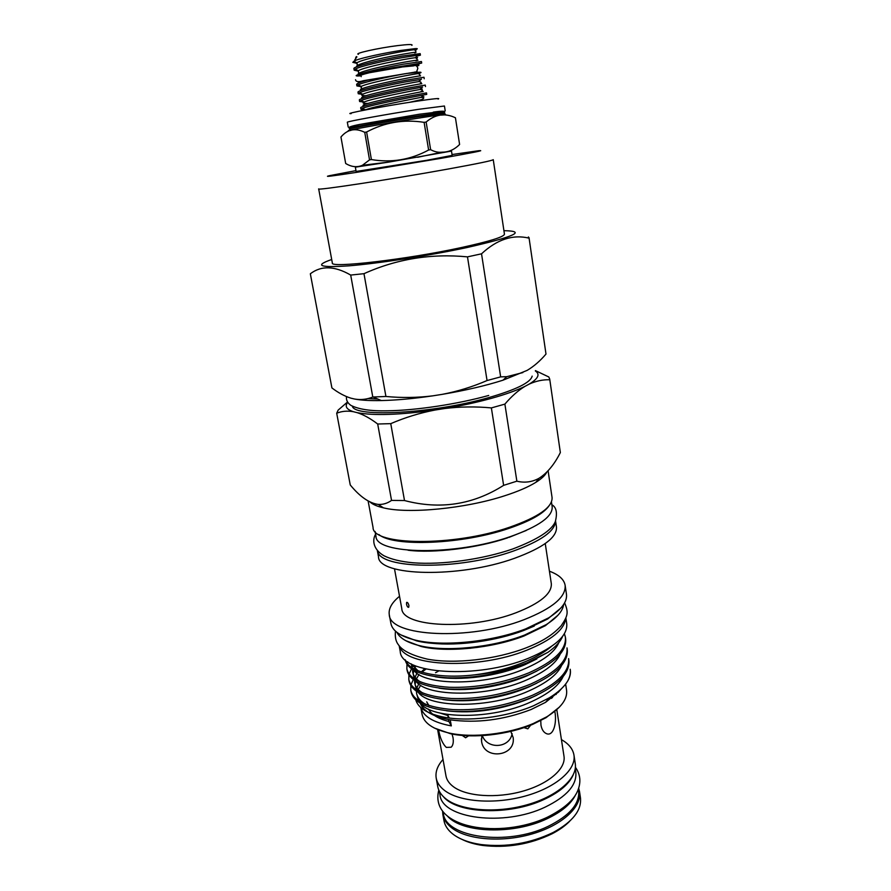 <?xml version="1.0" encoding="UTF-8"?>
<svg xmlns="http://www.w3.org/2000/svg" width="891" height="891" viewBox="0 0 891 891"><rect width="100%" height="100%" fill="white"/><g stroke="black" fill="none" stroke-linecap="round" stroke-linejoin="round"><path stroke-width="1.34" d="M414.315 72.138L416.565 71.859L417.846 68.317C417.077 65.778 415.674 64.965 413.647 65.878L403.066 66.903M393.332 67.638L421.688 63.038L421.443 61.535L403.523 64.141C388.153 66.87 366.791 71.514 359.151 74.343L393.332 67.638L417.367 64.843L418.948 64.987L416.921 66.346M358.227 71.124L354.184 70.222L355.108 69.22C359.351 66.413 384.277 60.788 402.454 57.614L418.002 55.209L420.418 55.142L417.055 56.1M420.418 55.142L420.173 53.638L402.197 56.066C381.025 59.708 352.491 66.535 353.916 68.718L354.184 70.222M421.688 63.038L418.425 63.874M408.022 65.734L404.748 66.268M358.416 54.295C353.527 53.56 378.341 48.003 397.353 45.641C408.345 44.294 413.179 44.194 411.854 45.352M414.816 49.751L416.754 49.15C417.812 48.704 417.333 48.526 415.329 48.615L400.672 50.453C384.689 52.925 362.548 57.614 355.464 60.399L352.814 62.337L355.464 60.399M409.036 97.698L426.733 94.368L426.499 92.887L408.791 96.172C387.83 100.137 359.418 106.385 360.71 107.833L360.966 109.315L362.392 108.368C367.604 106.107 391.628 101.039 409.036 97.698M422.167 89.055L419.917 89.479C409.938 91.238 370.3 98.979 364.219 102.019L359.619 101.541L360.933 100.572C365.956 98.21 390.169 93.043 407.722 89.724L422.49 87.095M425.475 86.572L425.241 85.079L407.477 88.198C386.482 92.107 358.037 98.467 359.363 100.048L359.619 101.541M362.626 94.357L358.26 93.744L359.474 92.764C364.308 90.292 388.699 85.013 406.419 81.738L421.142 79.377M424.216 78.753L423.982 77.25L406.162 80.201C385.124 84.044 356.656 90.514 358.004 92.252L358.26 93.744M365.889 109.704L360.966 109.315M419.55 84.088C421.889 82.774 421.632 81.939 418.781 81.571C408.913 83.153 368.629 91.027 362.782 94.223L359.519 92.787M361.122 86.639L356.912 85.926L358.015 84.935C362.659 82.351 387.229 76.96 405.093 73.719L367.56 80.19C360.298 82.15 356.656 83.565 356.645 84.433L356.912 85.926M578.671 788.268L579.529 791.631C582.09 806.845 562.054 825.456 531.526 834.11C501.065 842.853 466.127 839.656 451.269 827.494C446.547 823.652 443.729 819.319 442.849 814.497L442.56 811.044M442.849 814.497L443.952 820.6C444.854 825.456 447.672 829.822 452.394 833.698C459.132 839.077 468.677 842.686 481.04 844.545C506.255 847.486 530.301 843.454 553.188 832.472C572.713 821.803 581.801 810.231 580.453 797.757L579.529 791.631M569.683 821.246C565.172 825.868 559.281 830.056 552.008 833.82C529.989 844.39 506.856 848.265 482.599 845.436C474.491 844.245 467.552 842.207 461.794 839.3M443.061 811.69L443.339 813.227C445.088 837.495 507.224 846.45 548.21 826.313C569.783 815.577 579.93 803.671 578.638 790.584L578.404 789.047M447.505 816.145C462.106 833.085 513.405 834.934 547.007 818.773C561.698 811.824 571.242 803.805 575.653 794.694M439.33 791.23L439.987 794.828C441.613 818.517 503.927 826.982 545.136 807.123C566.832 796.543 577.056 784.871 575.82 772.096L575.263 768.476M443.529 796.821C457.428 813.773 509.663 815.711 543.922 799.528C559.147 792.455 568.881 784.325 573.113 775.137M561.441 739.641L562.121 740.031C568.981 744.096 572.935 749.108 573.96 755.089C576.421 769.568 556.095 787.51 525.278 796.042C494.527 804.662 459.388 801.922 444.553 790.451C439.842 786.831 437.058 782.721 436.211 778.133C435.209 771.951 437.481 765.725 443.016 759.466M573.96 755.089L575.252 763.565C577.736 778.222 557.476 796.32 526.726 804.885C496.053 813.528 460.959 810.687 446.113 799.049C441.401 795.373 438.606 791.219 437.748 786.575L436.211 778.133M468.61 735.799L465.603 737.781L462.217 735.409M530.657 725.174L527.851 728.838L523.93 727.624M540.77 720.619L540.96 725.107C541.773 729.384 543.488 732.168 546.094 733.471C553.255 737.147 557.009 723.214 554.926 711.954M438.584 729.941C440.076 738.093 442.649 743.907 446.313 747.393L451.169 747.215C453.062 745.355 453.686 742.192 453.04 737.748L452.038 734.028M482.321 735.621C487.132 749.531 509.507 748.44 512.136 733.661M481.853 735.643L481.563 741.312C483.869 760.335 515.934 756.715 513.171 737.57L510.81 731.377M556.797 709.615L563.992 756.214C566.119 768.655 548.711 783.969 522.46 791.275C496.276 798.648 466.238 796.431 453.352 786.675C449.187 783.545 446.725 779.97 445.99 775.961L437.626 729.562M553.333 695.236L552.364 697.709M546.751 472.208C545.125 475.415 541.505 478.79 535.881 482.321C528.274 487.043 517.827 491.542 504.551 495.808C465.358 508.638 408.156 514.107 383.408 507.837C377.205 506.389 372.794 504.484 370.166 502.112M548.099 470.793L552.064 497.512C552.698 507.135 538.52 517.047 509.529 527.26C453.653 546.706 372.505 545.626 373.051 527.472L368.128 501.032M535.435 370.611L548.811 376.982L549.702 379.031L560.35 452.55C554.391 464.467 547.252 473.065 538.921 478.344C531.96 482.109 524.61 483.056 516.869 481.185L503.627 485.35C472.987 504.796 439.942 509.864 404.503 500.542L391.539 500.408C387.44 503.326 383.019 504.674 378.274 504.429C369.23 503.181 359.886 496.688 350.252 484.96L336.698 413.235L338.146 410.116L347.457 402.064M504.885 404.113L491.375 407.911C475.627 406.43 460.034 406.63 444.598 408.535C461.393 405.728 476.963 402.342 491.309 398.377C505.52 394.412 516.735 390.403 524.955 386.36C518.128 390.503 511.445 396.417 504.885 404.113L516.869 481.185M352.357 406.218C354.295 417.723 433.193 413.535 488.145 397.776C516.023 389.746 530.691 382.529 532.161 376.125M367.816 398.6L377.784 399.034M503.927 230.68C527.026 231.047 514.63 236.683 466.75 247.598C429.484 255.572 378.642 263.424 349.116 265.819C319.657 267.801 313.855 265.707 331.697 259.504M372.794 397.03C366.947 399.391 360.944 400.07 354.763 399.068L350.931 398.177C344.594 396.205 338.257 392.786 331.909 387.919L310.335 273.782C321.239 265.429 334.693 265.852 350.698 275.074L372.794 397.03L385.914 396.473L363.974 273.682L350.698 275.074M363.974 273.682C396.618 258.969 431.121 253.356 467.485 256.864L487.054 380.546L500.653 376.882L481.53 253.812L467.485 256.864M448.407 168.989C392.318 179.18 315.236 190.908 318.677 188.881L332.343 262.979C329.603 268.369 405.995 259.593 460.925 247.653C489.549 241.405 504.05 236.906 504.451 234.177L493.246 159.667C492.567 160.569 477.621 163.666 448.407 168.989M452.038 154.544L478.601 150.724C486.219 150 473.756 152.528 441.212 158.297L355.765 172.475C331.708 176.162 322.988 177.22 329.603 175.65L355.966 170.626M389.389 162.006L451.492 151.069L452.171 155.39L426.834 160.28L356.122 171.462L355.353 167.163L389.389 162.006L362.425 165.292L369.531 159.879L364.742 132.336C355.431 127.691 347.501 129.24 340.952 137.002L345.675 163.476C351.466 167.007 357.046 167.608 362.414 165.292M424.116 122.345L426.143 122.022L430.62 149.677L428.616 150.022L424.116 122.345C403.879 119.149 384.712 122.368 366.624 132.002L371.402 159.567C391.505 162.953 410.573 159.779 428.616 150.022M371.402 159.567L369.531 159.879M364.742 132.336L366.624 132.002M349.751 126.979L359.886 124.406L419.36 114.226L443.707 111.252M348.192 127.001L347.345 122.256C345.485 121.744 387.574 114.07 418.57 109.315L444.442 106.007L445.188 110.762M351.154 113.614C341.799 114.148 383.275 106.218 415.173 101.44C433.549 98.712 441.168 97.921 438.027 99.068M375.078 531.459L375.969 536.293C375.534 554.592 455.412 555.984 510.354 536.627C538.888 526.458 552.821 516.513 552.175 506.801L551.451 501.945M378.875 534.522C393.354 547.152 462.485 544.446 509.039 528.341C529.978 521.179 543.254 513.762 548.856 506.077M405.349 659.93C408.713 671.836 437.548 679.154 473.967 674.933C493.068 672.549 510.61 667.938 526.603 661.122C536.716 656.712 544.869 651.911 551.072 646.732M562.633 636.319C560.45 641.643 555.561 646.977 547.965 652.312L527.149 662.759C510.844 669.03 493.124 673.084 473.967 674.933M536.894 695.147L530.167 698.31C501.845 709.771 474.012 713.936 446.658 710.818M425.274 704.168C420.352 701.228 417.478 697.675 416.62 693.499L416.431 691.204M416.932 687.93L418.703 683.854M563.201 676.425C559.091 685.491 548.266 694.022 530.758 701.997C491.565 720.095 432.001 719.093 420.541 703.411M418.581 700.66L416.62 693.499M418.247 689.467L420.663 685.268M536.872 658.917L524.81 664.764C496.799 676.57 460.268 681.136 435.343 676.759M417.868 670.656L411.597 664.107M558.78 642.645C555.026 651.733 543.911 660.354 525.412 668.495C485.005 686.493 423.916 685.702 413.936 670.322M412.288 667.771L411.197 663.895M536.983 671.012L526.603 676.002C499.261 687.629 464.033 692.218 439.018 688.164M420.329 681.871C416.008 679.165 413.469 675.957 412.722 672.237L412.578 669.486M413.168 666.579L413.725 665.132M560.216 654.05C556.296 663.104 545.292 671.658 527.194 679.71C487.21 697.753 426.622 696.885 416.142 681.392M414.393 678.775L412.722 672.237M413.201 673.975L413.769 670.221M414.593 668.127L415.785 666M536.995 683.085L528.385 687.184C501.744 698.622 467.82 703.222 442.782 699.513M422.802 693.042C418.18 690.224 415.473 686.838 414.671 682.896L414.504 680.368M415.05 677.283L416.955 673.173M561.72 665.254C557.699 674.32 546.784 682.862 528.976 690.881C489.393 708.946 429.317 708.011 418.347 692.418M416.487 689.734L414.671 682.896M415.139 684.622L415.607 681.069M416.42 678.819L419.004 674.576M421.287 671.925L424.673 668.773M558.958 691.572L545.582 702.331L531.136 709.503C503.727 719.973 476.763 723.414 450.245 719.839L445.868 719.015C431.656 715.763 423.114 710.495 420.24 703.233M438.495 671.101L435.543 672.727M415.774 699.892C418.046 707.744 426.845 713.379 442.17 716.798C466.661 722.144 505.776 717.6 533.575 705.75L549.413 697.776C557.978 692.519 564.014 687.028 567.556 681.303C569.884 677.182 570.775 673.173 570.207 669.264L570.296 669.832C570.841 673.485 569.928 677.305 567.556 681.303M413.301 679.51L411.029 684.656M410.829 685.58L410.784 690.235C413.313 701.039 427.446 707.499 453.196 709.615C480.06 710.617 506.433 705.861 532.339 695.325C557.777 683.664 569.872 671.424 568.614 658.605L568.859 660.287C570.129 673.139 558.044 685.413 532.618 697.085C506.734 707.632 480.36 712.399 453.508 711.374C427.769 709.236 413.624 702.754 411.096 691.917L410.784 690.235M421.9 672.126L425.987 669.074M547.965 652.312L527.249 663.383C501.132 673.674 474.569 678.497 447.594 677.817C421.744 676.091 407.61 670.121 405.193 659.908L405.171 659.763M407.744 661.813L407.22 663.283M406.975 664.218L406.864 668.929C409.314 679.321 423.437 685.435 449.253 687.284C476.206 688.052 502.713 683.252 528.764 672.883C554.369 661.434 566.576 649.517 565.384 637.132L564.404 633.701M565.384 637.132L565.64 638.836C566.843 651.254 554.648 663.194 529.042 674.665C503.003 685.045 476.507 689.846 449.565 689.055C423.76 687.195 409.626 681.047 407.176 670.622L406.864 668.929M411.564 668.796L409.125 673.997M408.902 674.921L408.824 679.61C411.319 690.202 425.452 696.495 451.236 698.477C478.133 699.368 504.573 694.579 530.557 684.132C556.084 672.571 568.224 660.487 566.999 647.891L567.255 649.584C568.491 662.225 556.352 674.331 530.836 685.903C504.874 696.372 478.445 701.15 451.537 700.237C425.764 698.243 411.631 691.928 409.136 681.292L408.824 679.61M453.14 643.781L452.539 643.97M565.64 684.076L566.565 690.18C567.678 699.056 561.074 707.933 546.773 716.821L533.375 723.492C508.249 734.184 472.642 738.193 449.454 733.104C433.037 729.361 423.904 723.113 422.067 714.37L420.83 707.599M450.245 719.839L451.314 725.887C433.505 722.59 423.348 716.498 420.864 707.621M559.503 707.031L546.005 717.723L532.84 724.283C508.182 734.774 473.244 738.717 450.478 733.716L434.229 727.992M476.017 677.216L482.176 675.69M494.962 673.362L499.962 672.894M556.118 693.243L556.173 694.468M399.179 645.752L400.259 651.566C400.872 674.019 476.852 679.421 528.174 658.36C554.904 647.245 567.756 635.695 566.743 623.711L565.863 617.853M399.502 646.131C404.559 666.646 477.788 670.099 526.882 650.174C551.607 640.106 564.538 629.492 565.685 618.321M560.751 608.141L547.687 618.978L525.089 629.837C491.754 642.712 443.518 647.501 416.732 640.896L400.85 634.893M389.278 614.734L390.915 623.5C392.408 630.939 400.616 636.497 415.54 640.161C442.727 646.844 491.754 641.977 525.623 628.912L548.578 617.897C561.497 609.578 567.456 601.648 566.442 594.13L565.128 585.309C566.075 596.97 552.42 608.419 524.153 619.646C469.713 640.997 389.534 636.664 389.278 614.734C388.365 608.776 391.784 602.628 399.524 596.291M558 615.202L545.381 625.682L524.053 635.974C492.411 648.258 446.736 652.802 421.098 646.476L405.75 640.674M396.918 632.343C399.825 638.279 407.488 642.745 419.917 645.752C445.957 652.156 492.411 647.545 524.576 635.06L546.261 624.602C557.031 617.719 562.834 611.003 563.647 604.443M545.247 543.566L551.306 583.549C552.064 593.484 540.336 603.207 516.134 612.707C469.947 630.605 402.108 627.13 401.774 608.564L394.49 568.792M555.561 521.001L556.463 527.004C557.198 537.329 543.187 547.765 514.452 558.323C459.054 578.415 378.23 576.232 378.497 556.786L377.394 550.816M555.516 521.101C555.126 531.047 541.049 541.037 513.305 551.084C459.01 570.574 379.477 569.316 377.461 550.905M408.924 605.468L408.724 607.261C407.844 607.551 407.098 606.537 406.496 604.198L406.63 602.416C407.488 602.127 408.256 603.14 408.924 605.468M549.435 571.209C558.824 574.673 564.059 579.373 565.128 585.309M467.107 678.04L469.925 677.171M505.464 670.8L508.282 670.645M428.437 709.125C431.489 714.627 438.316 718.759 448.919 721.521L451.314 725.887M461.137 678.341L463.042 677.672M512.08 668.874L513.973 668.84M448.262 717.856L447.85 715.518L449.387 718.012M448.919 721.521L448.563 719.549M447.85 715.518L440.555 713.234M428.883 705.505L426.7 701.83M560.628 689.489L559.815 690.547M561.586 688.587L558.011 692.53M430.62 149.677C434.619 151.826 438.506 152.651 442.259 152.161C448.719 152.161 454.488 149.588 459.6 144.453L455.424 117.768C445.032 112.823 435.276 114.237 426.143 122.022M455.424 117.768L459.6 144.453M529.098 238.164L545.994 354.061L529.098 238.164C512.848 234.199 496.989 239.412 481.53 253.812M528.385 236.95L529.12 237.83M354.763 399.068C361.234 400.282 370.077 400.783 381.303 400.56C396.417 400.226 413.569 398.656 432.748 395.849L442.226 394.357C457.54 391.439 472.475 386.828 487.054 380.546M385.914 396.473C401.685 397.976 417.3 397.765 432.748 395.849M442.226 394.357C465.347 390.447 485.584 385.736 502.947 380.212L527.116 370.4C533.876 366.379 540.169 360.933 545.994 354.061M500.653 376.882L506.801 376.681L522.872 372.572M347.657 402.376C344.583 406.329 346.51 409.448 353.449 411.72C347.345 410.64 341.765 411.152 336.698 413.235M390.759 423.648L377.695 424.016C370.511 418.547 363.706 414.772 357.28 412.689C373.997 415.807 399.948 414.916 435.153 410.016C419.884 412.934 405.082 417.478 390.759 423.648L404.503 500.542M549.736 379.755C542.897 379.533 536.037 380.992 529.165 384.11C538.275 378.63 540.336 374.253 535.346 370.968M357.28 412.689L353.449 411.72M444.598 408.535L435.153 410.016M529.165 384.11L524.955 386.36M377.695 424.016L391.539 500.408M491.375 407.911L503.627 485.35M549.702 379.031L560.35 452.55M495.485 673.384L497.1 673.585M482.387 687.919L482.822 687.217M503.237 683.208L503.861 683.664M367.56 80.19C360.432 81.783 357.369 82.763 358.382 83.13M418.269 73.597L420.062 73.051C421.621 72.461 421.32 72.182 419.149 72.216L406.084 73.541M360.877 75.846L357.859 75.98C355.219 75.947 355.654 75.401 359.151 74.343M354.685 59.987L356.845 57.013C356.845 56.378 356.523 56.423 355.877 57.158L355.921 57.625M356.823 63.328L352.814 62.337M360.866 75.78C347.111 76.659 377.416 69.788 402.643 66.424L418.948 64.987M443.061 115.05C450.078 113.447 442.393 114.382 420.006 117.879C383.275 123.66 336.642 132.169 350.842 130.442M441.813 115.151C444.397 114.271 445.322 113.569 444.576 113.057L444.453 112.311L419.138 115.752C388.81 120.485 347.59 127.881 349.383 128.215L349.517 128.972C347.735 128.649 388.944 121.276 419.26 116.521L444.576 113.057L420.118 117.913M550.838 616.438L548.288 618.243M534.266 626.061L523.841 630.427C496.432 640.919 458.33 646.175 431.723 643.224M415.93 640.395L412.934 639.515M420.541 75.891C421.176 75.022 350.029 88.955 361.657 90.303M421.811 83.721C422.668 83.063 349.996 97.275 363.294 98.11M422.768 91.573C430.097 90.013 349.807 105.405 364.898 105.862M423.916 96.774L421.064 97.375C424.406 97.598 424.55 98.355 421.499 99.636L409.548 102.309M418.859 73.63L417.623 73.63C407.878 75.033 366.958 83.052 361.334 86.394L361.122 87.73M362.737 97.041L362.782 94.223C360.655 95.259 361.746 95.76 366.067 95.693M364.096 104.86L364.219 102.019C361.869 103.089 363.149 103.545 368.061 103.378M423.693 94.936L421.064 97.375C410.963 99.302 371.97 106.909 365.655 109.805L365.321 109.949M418.948 72.405L420.062 73.051M415.496 50.019C416.921 49.595 416.465 49.495 414.137 49.729C404.792 50.52 361.88 58.973 357.013 62.816L357.068 64.275M416.687 57.904C418.235 57.492 417.779 57.425 415.306 57.715C405.817 58.717 363.584 67.025 358.46 70.69L358.427 72.115M368.863 72.271L370.01 72.193M416.576 66.023L418.748 65.533M356.845 57.013L355.643 57.837M414.671 52.892C419.583 51.388 411.453 52.58 390.314 56.478C370.823 60.388 354.139 65.177 357.046 66.658M415.83 60.744C423.258 59.162 410.551 60.766 391.528 64.586C371.881 68.529 355.219 73.24 358.494 74.543M359.184 74.755L361.033 74.967M416.565 71.859L363.45 80.702C358.527 82.195 355.888 81.861 355.531 79.711M402.242 67.003L369.464 72.728C362.303 74.465 359.485 75.546 361 75.969M414.549 65.489L402.32 66.602L369.397 72.327C362.136 74.109 359.273 75.212 360.822 75.624L361.245 76.659M552.008 833.82L553.188 832.472M482.599 845.436L481.04 844.545M575.397 767.229C580.453 774.446 581.21 782.32 577.669 790.863C573.782 800.185 563.691 808.961 547.397 817.214C500.742 839.277 428.738 828.942 438.806 790.094M468.154 688.776L467.831 689.367M550.014 697.408L551.462 698.388M383.408 507.837L378.274 504.429M346.554 396.629C345.986 399.892 347.39 402.788 350.753 405.294C358.583 409.337 370.734 411.174 387.229 410.818C416.32 410.395 457.673 404.113 488.702 395.459M417.634 157.273L442.226 152.161M444.453 112.311C445.823 110.929 442.092 110.863 433.282 112.121M445.868 719.015L442.17 716.798M450.478 733.716L449.454 733.104M408.089 550.226C433.004 553.467 477.13 548.232 507.625 537.852M375.59 534.232C371.859 540.458 373.496 549.736 383.999 555.784C391.283 559.336 400.995 561.675 413.123 562.778C441.813 565.094 482.543 559.414 512.782 548.956C537.774 539.456 551.963 530.29 555.36 521.458C557.532 512.77 556.363 507.202 551.863 504.74M564.627 602.817C568.447 612.273 568.28 615.325 561.196 625.749C551.239 636.72 539.189 642.634 526.514 647.701C496.287 659.474 454.778 664.307 427.402 659.151C411.943 655.464 402.286 650.664 398.433 644.772C395.838 641.598 394.847 637.054 395.459 631.118M499.639 643.358L470.114 648.303M416.732 640.896L415.54 640.161M421.098 646.476L419.917 645.752M545.381 625.682L546.261 624.602M547.687 618.978L548.578 617.897M526.347 530.435L508.861 537.44M546.005 717.723L546.773 716.821M545.582 702.331L549.413 697.776M349.383 128.215C347.646 127.357 351.154 126.088 359.886 124.406M349.517 128.972L350.441 130.041M381.303 400.56L373.14 397.018M502.947 380.212L506.801 376.681M535.881 482.321L538.921 478.344M481.407 740.02L481.374 738.75M447.104 715.328L448.786 714.66M365.488 109.916L362.392 108.368M419.149 76.047C420.452 74.777 419.939 73.975 417.623 73.63L419.149 72.216M361.378 89.2L361.334 86.394L358.015 84.935M420.374 91.907C423.236 90.604 423.08 89.791 419.917 89.479L422.568 87.028M418.781 81.571L421.432 79.099M364.219 102.019L360.933 100.572M417.456 72.294L417.055 71.403M353.772 61.379L353.293 62.114M415.841 52.213L415.741 50.72L414.137 49.729L415.329 48.615M357.291 65.533L357.013 62.816L353.649 61.323M417.033 60.165L417.044 58.761L415.306 57.715L418.002 55.209M358.661 73.441L358.46 70.69L355.108 69.22M419.16 63.194L417.367 64.843"/></g></svg>
